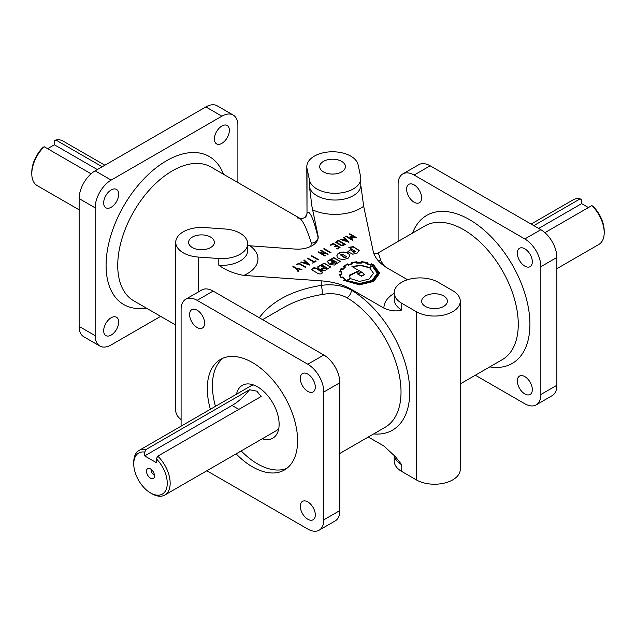 <?xml version="1.0" encoding="UTF-8"?>
<svg xmlns="http://www.w3.org/2000/svg" width="636" height="636" viewBox="0 0 636 636"><rect width="100%" height="100%" fill="white"/><g stroke="black" fill="none" stroke-linecap="round" stroke-linejoin="round"><path stroke-width="0.95" d="M111.181 189.933A10.605 6.122 -60 0 1 116.483 189.409A10.605 6.122 -60 0 1 118.105 197.907A10.605 6.122 -60 0 1 111.181 207.256A10.605 6.122 -60 0 1 105.878 207.781A10.605 6.122 -60 0 1 104.248 199.275A10.605 6.122 -60 0 1 111.181 189.933M111.181 317.746A10.605 6.122 -60 0 1 116.483 317.221A10.605 6.122 -60 0 1 118.105 325.727A10.605 6.122 -60 0 1 111.181 335.069A10.605 6.122 -60 0 1 105.878 335.593A10.605 6.122 -60 0 1 104.248 327.095A10.605 6.122 -60 0 1 111.181 317.746M221.869 126.023A10.605 6.122 -60 0 1 227.179 125.499A10.605 6.122 -60 0 1 228.801 133.997A10.605 6.122 -60 0 1 221.869 143.346A10.605 6.122 -60 0 1 216.566 143.871A10.605 6.122 -60 0 1 214.944 135.373A10.605 6.122 -60 0 1 221.869 126.023M307.808 519.23A10.605 6.122 -120 0 0 313.111 519.755A10.605 6.122 -120 0 0 315.305 514.898A10.605 6.122 -120 0 0 310.678 504.221A10.605 6.122 -120 0 0 302.498 501.383A10.605 6.122 -120 0 0 300.303 506.232A10.605 6.122 -120 0 0 307.808 519.23M197.112 327.5A10.605 6.122 -120 0 0 202.415 328.025A10.605 6.122 -120 0 0 204.609 323.168A10.605 6.122 -120 0 0 199.982 312.499A10.605 6.122 -120 0 0 191.81 309.653A10.605 6.122 -120 0 0 189.608 314.51A10.605 6.122 -120 0 0 197.112 327.5M307.808 391.41A10.605 6.122 -120 0 0 313.111 391.935A10.605 6.122 -120 0 0 315.305 387.078A10.605 6.122 -120 0 0 310.678 376.401A10.605 6.122 -120 0 0 302.498 373.563A10.605 6.122 -120 0 0 300.303 378.42A10.605 6.122 -120 0 0 307.808 391.41M532.324 389.606A10.605 6.122 60 0 1 530.122 394.463A10.605 6.122 60 0 1 521.949 391.617A10.605 6.122 60 0 1 517.322 380.94A10.605 6.122 60 0 1 519.517 376.083A10.605 6.122 60 0 1 524.819 376.607A10.605 6.122 60 0 1 532.324 389.606M421.628 197.876A10.605 6.122 60 0 1 419.434 202.733A10.605 6.122 60 0 1 411.261 199.895A10.605 6.122 60 0 1 406.627 189.218A10.605 6.122 60 0 1 408.821 184.361A10.605 6.122 60 0 1 414.131 184.885A10.605 6.122 60 0 1 421.628 197.876M532.324 261.786A10.605 6.122 60 0 1 530.122 266.643A10.605 6.122 60 0 1 521.949 263.797A10.605 6.122 60 0 1 517.322 253.12A10.605 6.122 60 0 1 519.517 248.271A10.605 6.122 60 0 1 524.819 248.795A10.605 6.122 60 0 1 532.324 261.786M323.462 171.895A12.871 7.433 180 0 1 319.693 166.64A12.871 7.433 180 0 1 327.635 159.771A12.871 7.433 180 0 1 341.667 161.385A12.871 7.433 180 0 1 345.435 166.64A12.871 7.433 180 0 1 337.493 173.501A12.871 7.433 180 0 1 323.462 171.895M192.374 247.571A12.871 7.433 180 0 1 188.606 242.316A12.871 7.433 180 0 1 196.556 235.455A12.871 7.433 180 0 1 210.588 237.061A12.871 7.433 180 0 1 214.356 242.316A12.871 7.433 180 0 1 206.406 249.185A12.871 7.433 180 0 1 192.374 247.571M425.412 306.433A12.871 7.433 180 0 1 421.644 301.178A12.871 7.433 180 0 1 429.594 294.317A12.871 7.433 180 0 1 443.626 295.923A12.871 7.433 180 0 1 447.394 301.178A12.871 7.433 180 0 1 439.444 308.047A12.871 7.433 180 0 1 425.412 306.433M306.814 166.64A25.75 14.867 180 0 1 322.714 152.902A25.75 14.867 180 0 1 350.77 156.13A25.75 14.867 180 0 1 358.124 164.835L360.62 176.641A25.75 14.867 180 0 1 360.803 178.446A25.75 14.867 180 0 1 344.911 192.175A25.75 14.867 180 0 1 316.855 188.956A25.75 14.867 180 0 1 309.501 180.242L307.005 168.437A25.75 14.867 180 0 1 306.814 166.64L307.005 212.559A6.177 6.129 45 0 1 305.248 217.353L305.248 217.353C302.084 218.864 300.16 219.118 299.469 218.108L299.469 218.108C302.776 220.215 306.727 228.539 311.314 243.079L310.797 246.394M183.271 252.826A25.75 14.867 180 0 1 175.735 242.316A25.75 14.867 180 0 1 204.601 227.561L225.041 229A25.75 14.867 180 0 1 240.13 233.245A25.75 14.867 180 0 1 247.674 243.755A25.75 14.867 180 0 1 218.808 258.51L198.36 257.071A25.75 14.867 180 0 1 183.271 252.826M181.093 419.577A25.75 14.867 180 0 1 175.735 410.498L175.735 242.316M339.847 453.444L385.019 427.36A77.242 44.6 -120 0 0 401.022 391.999A77.242 44.6 -120 0 0 346.978 297.735C339.839 293.856 331.475 292.783 321.888 294.508A6.177 1.518 81.4 0 0 321.22 285.381C332.779 283.839 342.844 285.445 351.398 290.191A6.177 3.53 -59.5 0 1 346.978 297.735L346.397 297.402M262.604 319.654L283.298 307.705C294.333 301.392 307.196 296.988 321.888 294.508M384.518 266.238L380.654 260.585C379.422 255.29 378.341 252.89 377.418 253.367L425.031 225.883A77.242 44.6 60 0 1 463.652 229.707A77.242 44.6 60 0 1 514.111 297.775A77.242 44.6 60 0 1 502.273 359.666L460.265 383.913M210.365 409.274A63.854 36.864 60 0 1 220.533 359.404A63.854 36.864 60 0 1 252.46 362.568A63.854 36.864 60 0 1 297.608 440.772A63.854 36.864 60 0 1 284.387 470.004A63.854 36.864 60 0 1 252.46 466.84A63.854 36.864 60 0 1 236.115 453.865M286.828 468.35A63.854 36.864 60 0 1 257.556 463.898A63.854 36.864 60 0 1 241.211 450.924M215.469 406.332A63.854 36.864 60 0 1 223.18 358.108M544.917 232.665L591.822 205.587L593.277 206.525A23.691 13.674 60 0 1 604.2 230.963L604.2 232.649A25.75 14.867 60 0 1 598.866 244.439L556.866 268.686M591.822 205.587A25.75 14.867 60 0 1 604.2 232.649M533.787 225.637L580.167 198.853A25.75 14.867 60 0 0 573.123 199.839L531.116 224.087M164.835 495.023A25.75 14.867 60 0 1 151.964 493.751A25.75 14.867 60 0 1 151.956 493.751L150.501 492.908A23.691 13.674 60 0 0 166.99 486.5A23.691 13.674 60 0 0 156.329 458.795L157.784 456.171A25.75 14.867 60 0 1 164.835 495.023L276.255 430.691A25.75 14.867 -120 0 0 278.767 428.513M262.247 438.784A30.504 17.609 -120 0 0 277.709 432.281A30.504 17.609 -120 0 0 257.556 386.855A30.504 17.609 -120 0 0 249.861 384.049A30.504 17.609 -120 0 0 236.505 394.185M154.413 474.814A3.244 1.876 60 0 1 153.467 474.504A3.244 1.876 60 0 1 151.376 469.559M150.501 478.193A5.668 3.267 60 0 1 146.566 472.135A5.668 3.267 60 0 1 149.078 468.422A5.668 3.267 60 0 1 150.501 468.939A5.668 3.267 60 0 1 154.246 477.374A5.668 3.267 60 0 1 150.501 478.193M102.213 166.767L55.833 139.992A25.75 14.867 -60 0 1 62.877 140.977L104.884 165.225M79.134 209.824L37.134 185.577A25.75 14.867 -60 0 1 31.8 173.787A25.75 14.867 -60 0 1 44.178 146.725L42.723 147.663A23.691 13.674 -60 0 0 31.8 172.102L31.8 173.787M253.653 385.011A25.75 14.867 -120 0 0 250.512 386.1L139.085 450.423A25.75 14.867 60 0 1 146.137 449.445L249.511 389.757L256.825 391.156L261.165 396.49L157.784 456.171M151.956 493.751L150.501 492.908A23.691 13.674 60 0 1 133.751 463.898L133.751 462.213A25.75 14.867 60 0 1 139.085 450.423M309.501 180.242L309.501 186.968L311.942 206.469L318.048 235.829A20.598 11.893 180 0 1 318.199 237.268A20.598 11.893 180 0 1 295.104 249.074L247.674 245.623M394.209 293.347A36.045 20.813 0 0 0 383.913 308.118L351.398 289.348A51.492 29.733 180 0 0 321.22 280.858L243.85 275.412C234.612 273.854 226.265 270.459 218.808 265.244A25.75 14.867 0 0 0 247.674 250.489L247.674 243.755M407.573 279.737L387.809 268.328A51.492 29.733 180 0 1 373.101 250.902L363.673 206.239L360.898 185.887M297.338 217.997L299.469 218.108L210.969 167.014A77.242 44.6 -60 0 0 172.348 170.846A77.242 44.6 -60 0 0 121.889 238.905A77.242 44.6 -60 0 0 133.727 300.804L175.735 325.052M342.725 245.766L341.254 245.647L335.927 242.57L336.102 241.696L338.424 240.352L345.308 244.327L343.225 245.528M324.122 263.145L317.595 266.905L319.773 269.688L324.479 266.969L323.247 266.261L321.45 266.333L321.108 265.856L322.277 265.18L327.071 267.955L325.91 268.63L324.344 268.002L320.703 270.101L324.861 270.626L330.617 266.897L324.122 263.145M330.609 267.064L324.122 263.479L317.603 267.072M335.546 263.058L333.98 262.437L330.346 264.536L334.496 265.061L340.26 261.332L333.757 257.58L327.238 261.34L329.416 264.123L334.115 261.404L332.882 260.696L331.102 260.776L330.752 260.291L331.913 259.615L336.372 261.913L336.714 262.39L335.546 263.058M336.683 262.557L335.546 263.399L333.98 262.771L330.72 264.656M333.828 261.571L331.094 261.11L330.784 260.458M336.873 255.775C337.271 258.049 339.433 259.305 343.376 259.528L347.964 258.415L349.895 255.767C349.506 253.486 347.343 252.238 343.4 252.015C339.449 252.246 337.279 253.502 336.873 255.775M349.887 255.934C349.379 253.748 347.208 252.556 343.4 252.349C339.584 252.564 337.406 253.756 336.881 255.942M359.181 250.393L353.171 246.633L348.83 247.34L355.429 251.419L353.91 252.031L351.605 250.489L351.112 249.169L347.916 251.681L352.781 254.209L357.241 253.064L359.181 250.393M359.173 250.56L353.171 246.967L349.18 247.539M364.492 274.362L361.391 275.873L358.1 274.243L361.717 272.152L364.492 274.362M364.492 274.625L361.391 276.207L358.1 274.243M359.467 281.438L368.999 279.109L373.483 273.361L369.58 267.613L372.267 266.063L377.307 273.226L372.06 280.468L359.634 283.505L347.113 280.587L350.492 278.632L359.467 281.438M379.08 273.408L373.245 281.525L359.483 284.849L373.674 281.43L379.668 273.21L373.737 264.997L371.368 263.829L370.287 264.648A16.186 9.349 0 0 0 366.686 263.471L367.028 262.453M379.668 273.297L373.737 265.339L371.368 263.829L370.287 264.981A16.186 9.349 0 0 0 366.686 263.805L367.346 262.517L361.63 261.658L361.391 262.7A18.15 10.478 0 0 0 357.217 262.724A76.829 44.361 180 0 1 356.947 261.714L351.318 262.62L351.978 263.582A15.28 8.825 0 0 0 348.663 264.719L347.55 263.9L343.217 266.412L344.64 267.041L342.717 268.972L340.952 268.718M344.64 267.041L342.717 269.306L341.087 268.559L339.521 271.81L341.294 271.962A17.538 10.128 0 0 0 341.158 273.218A17.538 10.128 0 0 0 341.278 274.386L339.537 274.688M339.6 271.985L340.952 269.052M351.978 263.582L351.978 263.924A15.28 8.825 0 0 0 348.663 265.053L347.55 264.234L343.217 266.754M361.526 262.151L361.391 263.034A18.15 10.478 0 0 0 357.217 263.065A76.829 44.361 180 0 1 356.947 262.048L351.318 262.954M348.528 265.164L352.742 263.773L352.113 262.819A18.213 10.518 180 0 1 356.438 262.119L356.709 263.097L361.9 263.065L362.138 262.072A19.311 11.146 180 0 1 366.519 262.708L365.859 263.654L370.422 265.117L371.519 264.33A22.681 13.094 180 0 1 373.316 265.244L379.08 273.242L373.245 281.192L359.483 284.507L344.1 280.158L345.539 279.562L342.915 276.938L341.325 277.328A19.788 11.424 180 0 1 340.196 274.816L341.85 274.529A18.174 10.494 180 0 1 341.739 273.353A18.174 10.494 180 0 1 341.922 271.874L340.228 271.516A20.177 11.655 180 0 1 341.429 269.028L343.019 269.418L345.507 266.953L344.084 266.349L347.463 264.393L348.751 265.077M345.332 279.784L343.035 277.081M339.521 274.506L340.976 277.789L342.613 277.368A15.654 9.039 0 0 0 344.728 279.482L343.44 280.23L359.483 284.864L344.1 280.158M371.368 264.163L370.287 264.981L371.639 264.282M358.672 270.809L349.22 275.245L350.221 278.345L346.294 280.603L359.483 283.863L372.481 280.715L377.927 273.218L372.283 265.602L369.19 267.39L360.89 265.212L351.947 266.516L361.328 271.93L357.909 273.901L357.678 272.947L358.672 270.809M358.41 271.127L349.172 276.016M377.299 273.48L372.06 280.81L359.634 283.839L347.113 280.587M377.927 273.385L372.505 266.071L369.19 267.39M369.19 267.724L360.89 265.554L352.304 266.723M355.429 251.419L353.91 252.365L351.605 250.823L351.112 249.169M351.112 249.511L347.908 251.594M345.189 257.5L340.395 254.726L342.383 254.257L346.016 256.348L346.358 256.825L345.189 257.5M346.326 256.992L345.189 257.834L344.37 257.636L340.427 254.893M340.252 261.499L333.757 257.914L327.246 261.507M327.039 268.122L325.91 268.964L324.344 268.336L321.077 270.221M324.185 267.136L321.458 266.675L321.14 266.023M311.855 269.306L311.855 269.29C312.578 267.812 314.065 267.454 316.33 268.241L321.816 271.405L322.587 272.47C321.895 273.957 320.409 274.315 318.119 273.536L312.634 270.372L311.855 269.306M311.871 269.465C312.745 268.106 314.232 267.812 316.33 268.575L322.571 272.629M341.588 245.265L344.315 244.319L338.424 240.917L336.635 242.411L341.588 245.265M336.571 242.364L341.588 245.607L342.717 245.576L344.315 244.319M335.736 242.403L338.424 240.352M368.3 437.012L383.913 446.027L395.393 456.664L401.745 464.741L401.745 471.467A25.75 14.867 180 0 1 394.209 460.957L394.209 455.273M298.968 263.137L305.852 267.112L305.36 267.398L298.96 263.702L297.02 264.83L296.527 264.544L298.968 263.137L305.558 267.279M313.643 262.024L307.268 258.343L307.752 258.065L314.128 261.746L315.679 260.855L316.179 261.142L312.411 263.073M318.095 252.095L326.069 253.629L320.751 250.56L321.26 250.266L328.144 254.241L320.178 252.699L325.497 255.767L324.972 256.07L318.095 252.095M335.244 246.863L334.759 246.585L336.253 245.719L333.169 243.938L330.744 245.337L330.291 245.075L333.208 243.389L340.069 247.348L337.152 249.034L336.667 248.755L339.091 247.356L336.746 246.005L335.244 246.863M340.626 239.104L343.202 240.011L344.879 239.041L343.305 237.546L343.806 237.268L348.989 242.205L340.157 239.375L343.202 240.011M340.53 271.89L341.882 272.025M351.064 236.982L352.893 239.947L352.416 240.225L345.531 236.25L346.04 235.964L351.597 239.168L350.11 236.6L354.864 237.276L349.307 234.072L349.832 233.77L356.716 237.745L351.064 236.982L352.742 240.034M330.513 252.874L323.645 248.907L324.137 248.62L331.006 252.587L330.513 252.874M311.831 255.728L318.7 259.695L318.207 259.973L311.346 256.006L311.831 255.728L318.405 259.862M300.709 262.151L303.754 262.787L305.431 261.817L303.857 260.323L304.358 260.045L309.549 264.974L300.709 262.151M298.57 271.31L298.038 271.62L296.32 268.678L292.846 266.667L293.355 266.381L296.789 268.36L301.965 269.354L297.203 268.909L298.57 271.31M338.424 240.694L345.014 244.494M336.802 241.855L336.635 242.745M350.221 278.345L346.588 280.778M367.346 262.859L361.9 261.698M366.058 263.694L366.519 262.708M344.728 279.482L343.527 280.293M318.048 235.829L318.048 237.3A6.177 5.295 -13.5 0 1 311.314 243.079M380.654 260.585A6.177 5.764 -18.9 0 1 378.309 260.768M133.751 463.898A23.691 13.674 60 0 1 144.674 452.069L146.137 449.445M144.674 452.069L144.674 455.909L232.068 405.45A47.636 27.499 120 0 0 249.511 389.757M156.329 458.795L156.329 462.634L144.674 455.909M580.167 198.853L581.622 199.799L581.622 203.639L538.66 228.443M581.622 203.639L588.411 207.551M91.083 173.803L44.178 146.725M47.589 148.689L54.378 144.777L97.34 169.581M54.378 144.777L54.378 140.938L55.833 139.992M343.035 277.415L341.325 277.328M341.325 277.662A19.788 11.424 180 0 1 340.196 275.157L339.552 274.839M341.818 274.688A18.174 10.494 180 0 1 341.739 273.687A18.174 10.494 180 0 1 341.739 273.52M340.65 271.898L340.228 271.516M345.229 267.168L344.084 266.349M352.543 263.813L352.113 262.819M361.63 262L361.526 262.485M341.158 273.385A17.538 10.128 0 0 1 341.294 272.295L341.294 271.962M340.506 274.792L341.278 274.386M357.909 273.901L361.328 271.93M357.909 274.235L357.686 273.114M373.483 273.289L369.58 267.613M345.825 236.417L346.04 235.964M346.04 236.298L351.597 239.168M350.261 236.854L350.444 236.409M350.444 236.743L354.864 237.276M349.601 234.239L349.832 233.77M349.832 234.104L356.422 237.912M343.202 240.344L344.879 239.041M343.527 237.761L343.806 237.268M343.806 237.61L348.767 242.332M343.822 240.233L347.542 241.577L345.213 239.43L343.822 240.567L347.542 241.577M335.045 246.752L336.253 245.719M330.577 245.242L333.208 243.389M333.208 243.723L339.783 247.523M336.953 248.922L339.091 247.356M323.939 249.074L324.137 248.62M324.137 248.962L330.712 252.754M318.382 252.261L318.501 251.864M318.501 252.198L326.069 253.629M321.045 250.727L321.26 250.266M321.26 250.6L327.85 254.408M325.203 255.934L320.178 252.699M307.554 258.518L307.752 258.065M307.752 258.399L314.128 261.746M314.128 262.08L315.679 260.855M301.067 262.278L301.186 261.873M301.186 262.215L303.754 262.787M303.754 263.121L305.431 261.817M304.08 260.537L304.358 260.045M304.358 260.378L309.327 265.101M304.374 263.01L308.102 264.345L305.765 262.207L304.374 263.344L308.102 264.345M296.821 264.711L298.968 263.471M293.14 266.834L293.355 266.381M293.355 266.715L296.789 268.36M296.789 268.702L301.528 269.6M298.427 271.397L297.203 268.909M206.835 470.775L307.808 529.065A22.658 13.078 -120 0 0 319.137 530.186A22.658 13.078 -120 0 0 323.827 519.819L323.827 391.999A22.658 13.078 -120 0 0 307.808 364.245L197.112 300.343A22.658 13.078 -120 0 0 185.784 299.214A22.658 13.078 -120 0 0 181.093 309.589L181.093 426.176M398.104 241.426L398.104 184.297A22.658 13.078 60 0 1 402.803 173.922L418.822 164.676A22.658 13.078 60 0 1 430.151 165.797L540.846 229.707A22.658 13.078 60 0 1 556.866 257.453L556.866 385.273A22.658 13.078 60 0 1 552.175 395.648L536.148 404.894A22.658 13.078 60 0 1 524.819 403.773L475.346 375.208M160.654 316.346L111.181 344.911A22.658 13.078 -60 0 1 99.852 346.032L83.825 336.786A22.658 13.078 -60 0 1 79.134 326.411L79.134 198.591A22.658 13.078 -60 0 1 95.154 170.846L205.849 106.935A22.658 13.078 -60 0 1 217.178 105.814L233.197 115.06A22.658 13.078 -60 0 1 237.896 125.435L237.896 182.556M383.913 308.118C390.488 311.012 396.435 311.64 401.745 310.01A25.75 14.867 0 0 1 394.209 299.5L394.209 292.775A25.75 14.867 180 0 1 410.101 279.037A25.75 14.867 180 0 1 438.164 282.257L452.729 290.668A25.75 14.867 180 0 1 460.265 301.178A25.75 14.867 180 0 1 444.373 314.915A25.75 14.867 180 0 1 416.31 311.696L401.745 303.285A25.75 14.867 180 0 1 394.209 292.775M460.265 301.178L460.265 469.36A25.75 14.867 180 0 1 444.373 483.098A25.75 14.867 180 0 1 416.31 479.87L401.745 471.467M99.852 346.032A22.658 13.078 -60 0 1 95.154 335.657L95.154 207.845A22.658 13.078 -60 0 1 111.181 180.091L221.869 116.181A22.658 13.078 -60 0 1 233.197 115.06M402.803 173.922A22.658 13.078 60 0 1 414.131 175.043L524.819 238.953A22.658 13.078 60 0 1 540.846 266.707L540.846 394.519A22.658 13.078 60 0 1 536.148 404.894M319.137 530.186L335.156 520.94A22.658 13.078 -120 0 0 339.847 510.565L339.847 382.745A22.658 13.078 -120 0 0 323.827 354.999L213.132 291.089A22.658 13.078 -120 0 0 201.803 289.968L185.784 299.214M307.005 168.437L307.005 212.559C309.788 210.341 313.469 218.593 318.048 237.3L318.159 237.975M373.634 433.935A83.419 48.161 -120 0 0 409.759 391.999A83.419 48.161 -120 0 0 351.398 290.191L351.398 289.348M309.501 186.968A25.75 14.867 0 0 0 316.855 195.681A25.75 14.867 0 0 0 344.911 198.901A25.75 14.867 0 0 0 360.803 185.171L360.803 178.446M243.85 275.412A36.045 20.813 0 0 0 250.083 245.901M312.554 209.832A36.045 20.813 0 0 0 363.673 206.239M146.208 308.007A85.478 49.354 -60 0 1 106.967 253.033A85.478 49.354 -60 0 1 166.529 160.749A85.478 49.354 -60 0 1 223.451 174.224M412.549 233.086A85.478 49.354 60 0 1 469.471 219.611A85.478 49.354 60 0 1 529.033 311.894A85.478 49.354 60 0 1 489.792 366.877M321.22 280.858L321.22 285.381C292.751 290.072 272.097 300.852 259.265 317.722M218.808 258.51L218.808 265.244M198.36 257.071L198.36 291.956M232.068 405.45L238.85 409.369M394.28 455.36A25.75 14.867 0 0 0 401.745 464.741M416.31 311.696L416.31 479.87M401.745 303.285L401.745 310.01M540.846 394.519L556.866 385.273M540.846 266.707L556.866 257.453M524.819 238.953L540.846 229.707M414.131 175.043L430.151 165.797M213.132 291.089L197.112 300.343M323.827 354.999L307.808 364.245M339.847 382.745L323.827 391.999M339.847 510.565L323.827 519.819M221.869 116.181L205.849 106.935M111.181 180.091L95.154 170.846M95.154 207.845L79.134 198.591M95.154 335.657L79.134 326.411M377.418 253.367L374.04 253.979M306.814 213.823L305.248 217.353"/></g></svg>
